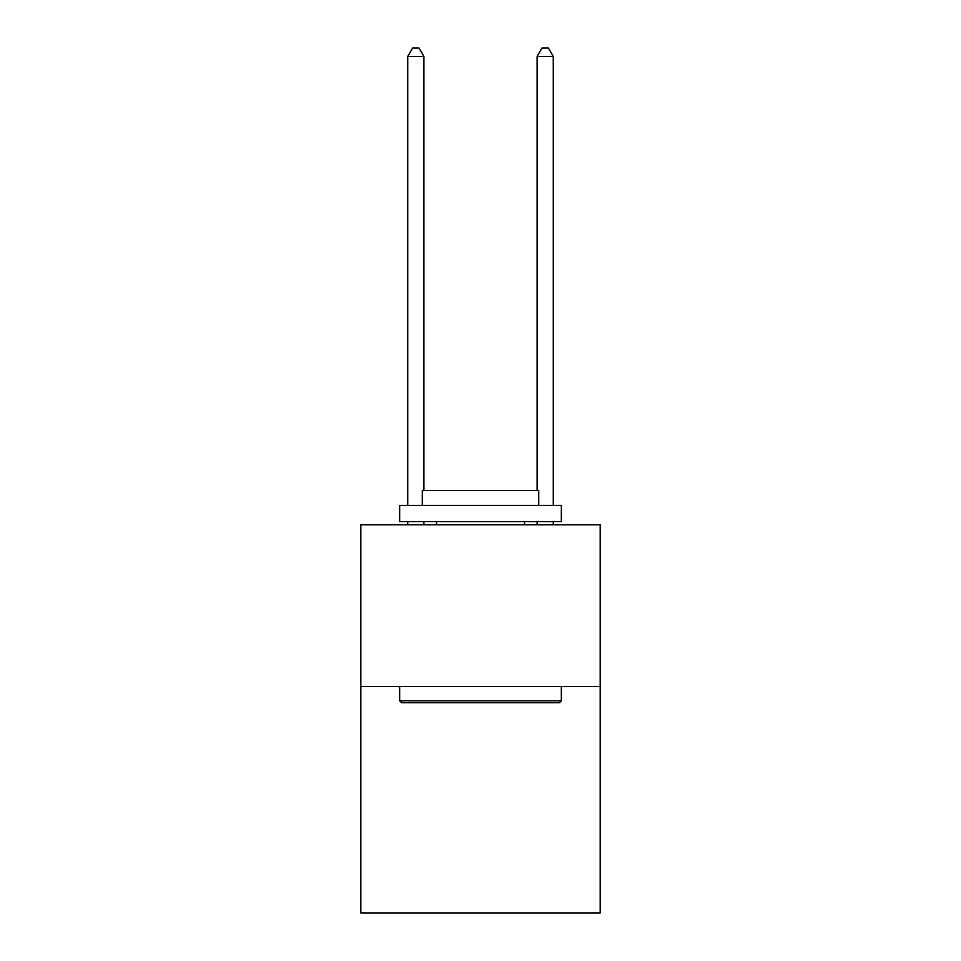 <?xml version="1.0" encoding="UTF-8"?>
<svg xmlns="http://www.w3.org/2000/svg" width="961" height="961" viewBox="0 0 961 961"><rect width="100%" height="100%" fill="white"/><g stroke="black" fill="none" stroke-linecap="round" stroke-linejoin="round"><path stroke-width="1.44" d="M600.181 686.538L600.181 912.95L360.819 912.95L360.819 524.814L600.181 524.814L600.181 686.538L360.819 686.538M401.578 702.707L399.644 700.773L561.356 700.773L559.422 702.707L401.578 702.707M561.356 505.402L561.356 521.583L399.644 521.583L399.644 505.402L561.356 505.402M422.275 505.402L422.275 490.53L538.725 490.53L538.725 505.402M561.356 686.538L561.356 700.773M399.644 686.538L399.644 700.773M524.49 521.583L524.49 524.814M436.51 521.583L436.51 524.814M423.897 524.814L423.897 521.583M423.897 490.53L423.897 56.459L407.728 56.459L407.728 505.402M407.728 524.814L407.728 521.583M407.728 56.459L412.581 48.05L419.044 48.05L423.897 56.459M553.272 524.814L553.272 521.583M553.272 505.402L553.272 56.459L537.103 56.459L537.103 490.53M537.103 521.583L537.103 524.814M537.103 56.459L541.956 48.05L548.419 48.05L553.272 56.459"/></g></svg>
